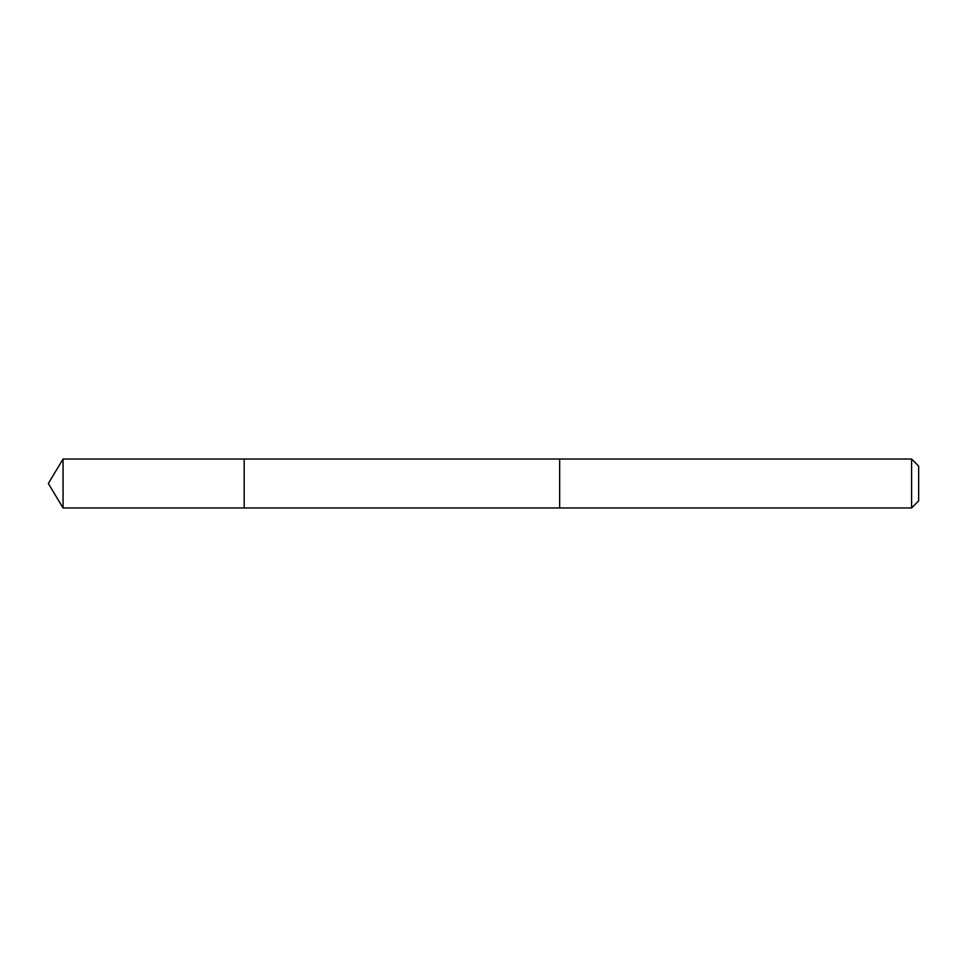 <?xml version="1.0" encoding="UTF-8"?>
<svg xmlns="http://www.w3.org/2000/svg" width="967" height="967" viewBox="0 0 967 967"><rect width="100%" height="100%" fill="white"/><g stroke="black" fill="none" stroke-linecap="round" stroke-linejoin="round"><path stroke-width="1.45" d="M244.167 472.633L244.167 459.023L63.06 459.023L63.06 507.977L244.167 507.977L244.167 459.023L559.651 459.035L559.651 507.965L244.167 507.977L244.167 472.633M559.651 459.023L559.651 507.977L911.579 507.977L911.579 459.023L559.651 459.023M911.579 459.023L918.65 466.094L918.65 500.906L911.579 507.977M244.167 507.977L63.06 507.977L48.35 483.5L63.06 507.977M48.35 483.5L63.06 459.023"/></g></svg>
